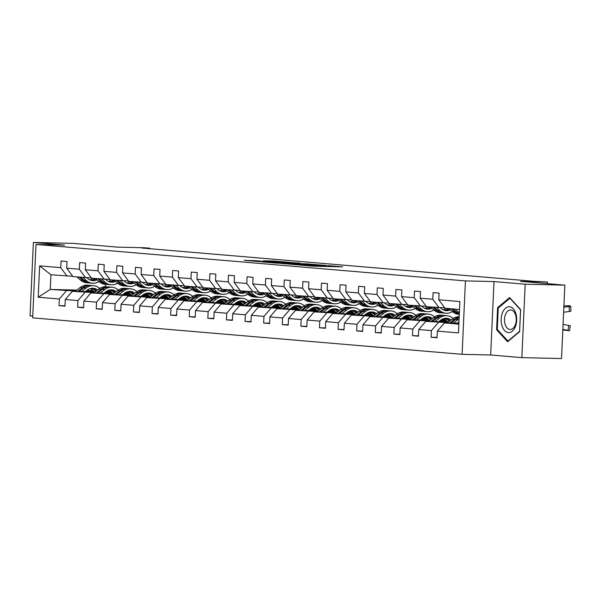 <?xml version="1.0" encoding="UTF-8"?>
<svg xmlns="http://www.w3.org/2000/svg" width="601" height="601" viewBox="0 0 601 601"><rect width="100%" height="100%" fill="white"/><g stroke="black" fill="none" stroke-linecap="round" stroke-linejoin="round"><path stroke-width="0.9" d="M298.952 264.966L313.85 266.205L342.668 266.836L327.928 265.634L330.512 265.988L328.026 266.018L313.437 265.304L316.028 265.65L311.205 265.634L298.952 264.966M564.857 285.129L561.522 358.549L521.848 357.633L525.184 284.22L564.857 285.129L520.496 281.366L547.473 281.989L534.116 281.343L141.889 248.033L149.822 248.213L144.398 247.755L117.42 247.131L73.059 243.367L33.386 242.451L30.05 315.871L32.747 316.096M255.553 260.669L244.179 260.368L261.112 261.728L289.93 262.359L272.997 260.999L263.11 260.842L284.806 262.096L264.267 261.698L255.921 261.195L261.856 261.225L255.553 260.669L255.523 261.345M525.184 284.22L493.999 281.568L465.429 280.915L36 244.442L64.57 245.103L33.386 242.451M281.366 263.448L297.518 264.816L326.335 265.454L309.402 264.094L281.358 263.538M276.588 263.14L262.382 261.908L291.2 262.547L300.23 263.238L288.082 262.983L291.62 263.381L308.366 263.922L276.588 263.14M72.721 276.272L50.935 274.777L39.636 265.867L60.746 267.655L61.047 261.007L67.011 261.518L66.711 268.166L79.347 269.233L79.655 262.592L85.612 263.095L85.312 269.744L97.955 270.818L98.256 264.17L104.221 264.673L103.913 271.321L116.556 272.396L116.857 265.747L122.822 266.258L122.521 272.907L135.157 273.973L135.465 267.332L141.423 267.836L141.122 274.484L153.766 275.558L154.066 268.91L160.031 269.413L159.723 276.062L172.367 277.136L172.667 270.488L178.632 270.998L178.332 277.639L190.968 278.714L191.276 272.073L197.233 272.576L196.933 279.225L209.576 280.299L209.877 273.65L215.842 274.154L215.534 280.802L228.177 281.877L228.478 275.228L234.443 275.739L234.142 282.38L246.778 283.454L247.086 276.813L253.044 277.316L252.743 283.965L265.387 285.039L265.687 278.391L271.652 278.894L271.344 285.543L283.988 286.617L284.288 279.968L290.253 280.479L289.952 287.12L302.588 288.195L302.896 281.546L308.854 282.057L308.553 288.705L321.197 289.78L321.497 283.131L327.462 283.634L327.154 290.283L339.798 291.357L340.098 284.709L346.063 285.212L345.763 291.861L358.399 292.935L358.707 286.286L364.664 286.797L364.364 293.446L377.007 294.52L377.308 287.871L383.273 288.375L382.965 295.023L395.608 296.098L395.909 289.449L401.874 289.952L401.573 296.601L414.209 297.675L414.517 291.027L420.475 291.538L420.174 298.186L432.818 299.253L433.118 292.612L439.083 293.115L438.775 299.764L459.885 301.559L458.465 332.909L437.355 331.113L437.055 337.762L431.09 337.251L431.39 330.61L418.754 329.536L418.446 336.184L412.489 335.674L412.789 329.025L400.146 327.951L399.845 334.599L393.88 334.096L394.188 327.447L381.545 326.373L381.244 333.022L375.279 332.518L375.58 325.87L362.944 324.795L362.636 331.444L356.678 330.933L356.979 324.285L344.335 323.21L344.035 329.859L338.07 329.356L338.378 322.707L325.734 321.633L325.434 328.281L319.469 327.778L319.77 321.129L307.134 320.055L306.826 326.704L300.868 326.193L301.169 319.544L288.525 318.477L288.225 325.118L282.26 324.615L282.568 317.967L269.924 316.892L269.624 323.541L263.659 323.037L263.959 316.389L251.323 315.315L251.015 321.963L245.058 321.452L245.358 314.804L232.715 313.737L232.414 320.378L226.449 319.875L226.757 313.226L214.114 312.152L213.813 318.8L207.848 318.297L208.149 311.649L195.513 310.574L195.205 317.223L189.247 316.712L189.548 310.071L176.904 308.997L176.604 315.638L170.639 315.134L170.947 308.486L158.303 307.411L158.003 314.06L152.038 313.557L152.338 306.908L139.702 305.834L139.394 312.482L133.437 311.972L133.738 305.331L121.094 304.256L120.793 310.905L114.829 310.394L115.137 303.745L102.493 302.671L102.193 309.32L96.228 308.816L96.528 302.168L83.892 301.093L83.584 307.742L77.627 307.231L77.927 300.59L65.284 299.516L64.983 306.164L59.018 305.654L59.326 299.005L38.216 297.217L39.636 265.867M67.034 276.144L60.746 267.655M465.429 280.915L462.101 354.327L32.672 317.861L36 244.442M94.154 292.619L72.33 291.335L95.146 291.861M105.333 292.094L111.643 292.236M125.541 292.559L129.095 292.755M104.349 292.852L112.312 293.04M122.484 294.79L124.392 293.326L129.876 293.438M72.33 291.335L65.284 299.516M84.974 292.409L77.927 300.59M91.322 277.857L72.999 276.648L66.711 268.166M85.635 277.722L79.347 269.233M112.763 294.197L90.931 292.912L113.747 293.438M123.941 293.671L130.244 293.821M144.142 294.137L147.703 294.34M122.95 294.43L130.913 294.618M141.085 296.368L142.993 294.911L148.477 295.023M90.931 292.912L83.892 301.093M103.575 293.987L96.528 302.168M109.923 279.435L91.6 278.233L85.312 269.744M104.243 279.307L97.955 270.818M131.364 295.782L109.54 294.49L132.348 295.016M142.542 295.256L148.845 295.399M162.751 295.722L166.304 295.917M141.551 296.015L149.521 296.195M159.693 297.953L161.594 296.488L167.086 296.601M109.54 294.49L102.493 302.671M122.176 295.564L115.137 303.745M128.531 281.013L110.201 279.811L103.913 271.321M122.844 280.885L116.556 272.396M149.965 297.36L128.141 296.075L150.956 296.601M161.143 296.834L167.454 296.977M181.352 297.3L184.905 297.495M160.159 297.593L168.122 297.78M180.217 298.058L185.686 298.179M128.141 296.075L121.094 304.256M140.784 297.149L133.738 305.331M147.132 282.598L128.809 281.388L122.521 272.907M141.445 282.462L135.157 273.973M168.573 298.937L146.742 297.653L169.557 298.179M179.752 298.412L186.055 298.562M199.953 298.877L203.514 299.073M178.76 299.17L186.723 299.358M196.895 301.109L198.803 299.644L204.287 299.764M146.742 297.653L139.702 305.834M159.385 298.727L152.338 306.908M165.733 284.175L147.41 282.973L141.122 274.484M160.054 284.048L153.766 275.558M187.174 300.515L165.35 299.23L188.158 299.756M198.353 299.997L204.656 300.139M218.561 300.462L222.115 300.658M197.361 300.755L205.332 300.936M215.504 302.694L217.404 301.229L222.896 301.341M165.35 299.23L158.303 307.411M177.986 300.305L170.947 308.486M184.342 285.753L166.011 284.551L159.723 276.062M178.655 285.625L172.367 277.136M205.775 302.1L183.951 300.816L206.767 301.341M216.953 301.574L223.264 301.717M237.162 302.04L240.716 302.235M215.969 302.333L223.933 302.513M236.028 302.799L241.497 302.919M183.951 300.816L176.904 308.997M196.595 301.89L189.548 310.071M202.943 287.338L184.62 286.129L178.332 277.639M197.256 287.203L190.968 278.714M224.383 303.678L202.552 302.393L225.367 302.919M235.562 303.152L241.865 303.302M255.763 303.618L259.324 303.813M234.57 303.911L242.534 304.098M254.629 304.376L260.098 304.504M202.552 302.393L195.513 310.574M215.196 303.467L208.149 311.649M221.544 288.916L203.221 287.714L196.933 279.225M215.864 288.78L209.576 280.299M242.984 305.255L221.16 303.971L243.968 304.497M254.163 304.737L260.466 304.88M274.372 305.203L277.925 305.398M253.171 305.496L261.142 305.676M273.23 305.954L278.706 306.082M221.16 303.971L214.114 312.152M233.797 305.045L226.757 313.226M240.152 290.493L221.822 289.291L215.534 280.802M234.465 290.366L228.177 281.877M261.585 306.841L239.761 305.556L262.577 306.082M272.764 306.315L279.074 306.457M292.972 306.78L296.526 306.976M271.78 307.073L279.743 307.254M291.838 307.532L297.307 307.659M239.761 305.556L232.715 313.737M252.405 306.63L245.358 314.804M258.753 292.078L240.43 290.869L234.142 282.38M253.066 291.943L246.778 283.454M280.194 308.418L258.362 307.134L281.178 307.659M291.372 307.892L297.675 308.043M311.573 308.358L315.134 308.553M290.381 308.651L298.344 308.839M310.439 309.117L315.908 309.245M258.362 307.134L251.323 315.315M271.006 308.208L263.959 316.389M277.354 293.656L259.031 292.447L252.743 283.965M271.675 293.521L265.387 285.039M298.795 309.996L276.971 308.711L299.779 309.237M309.973 309.477L316.276 309.62M330.182 309.936L333.735 310.139M308.982 310.236L316.952 310.416M329.04 310.694L334.517 310.822M276.971 308.711L269.924 316.892M289.607 309.785L282.568 317.967M295.962 295.234L277.632 294.032L271.344 285.543M290.275 295.106L283.988 286.617M317.396 311.581L295.572 310.296L318.387 310.822M328.574 311.055L334.885 311.198M348.783 311.521L352.336 311.716M327.59 311.814L335.553 311.994M347.648 312.272L353.118 312.4M295.572 310.296L288.525 318.477M308.215 311.371L301.169 319.544M314.563 296.811L296.24 295.609L289.952 287.12M308.876 296.684L302.588 288.195M336.004 313.159L314.173 311.874L336.988 312.4M347.183 312.633L353.486 312.775M367.384 313.098L370.945 313.294M346.191 313.391L354.154 313.579M364.326 315.33L366.234 313.865L371.719 313.985M314.173 311.874L307.134 320.055M326.816 312.948L319.77 321.129M333.164 298.397L314.841 297.187L308.553 288.705M327.485 298.261L321.197 289.78M354.605 314.736L332.781 313.452L355.589 313.977M365.784 314.21L372.087 314.361M385.992 314.676L389.546 314.879M364.792 314.977L372.763 315.157M384.85 315.435L390.327 315.563M332.781 313.452L325.734 321.633M345.417 314.526L338.378 322.707M351.773 299.974L333.442 298.772L327.154 290.283M346.086 299.846L339.798 291.357M373.206 316.321L351.382 315.037L374.198 315.563M384.385 315.795L390.695 315.938M404.593 316.261L408.147 316.457M383.4 316.554L391.364 316.735M401.536 318.492L403.444 317.027L408.928 317.14M351.382 315.037L344.335 323.21M364.026 316.103L356.979 324.285M370.374 301.552L352.051 300.35L345.763 291.861M364.687 301.424L358.399 292.935M391.814 317.899L369.983 316.614L392.799 317.14M402.993 317.373L409.296 317.516M423.194 317.839L426.755 318.034M402.001 318.132L409.965 318.32M420.137 320.07L422.045 318.605L427.529 318.718M369.983 316.614L362.944 324.795M382.627 317.689L375.58 325.87M388.975 303.137L370.652 301.927L364.364 293.446M383.295 303.002L377.007 294.52M410.415 319.477L388.592 318.192L411.4 318.718M421.594 318.951L427.897 319.101M441.803 319.416L445.356 319.619M420.602 319.717L428.573 319.897M438.745 321.655L440.646 320.19L446.137 320.303M388.592 318.192L381.545 326.373M401.228 319.266L394.188 327.447M407.583 304.715L389.253 303.513L382.965 295.023M401.896 304.587L395.608 296.098M429.016 321.062L407.193 319.777L430.008 320.295M440.195 320.536L446.505 320.679M439.211 321.295L447.174 321.475M407.193 319.777L400.146 327.951M419.836 320.844L412.789 329.025M426.184 306.292L407.861 305.09L401.573 296.601M420.497 306.164L414.209 297.675M447.625 322.639L425.793 321.355L448.609 321.881M457.812 322.872L458.916 322.902M425.793 321.355L418.754 329.536M438.437 322.429L431.39 330.61M444.785 307.877L426.462 306.668L420.174 298.186M439.106 307.742L432.818 299.253M458.863 324.164L444.402 322.932L458.901 323.27M444.402 322.932L437.355 331.113M493.999 281.568L490.664 354.988L521.848 357.633M490.664 354.988L462.101 354.327M547.398 283.649L547.473 281.989M149.807 248.701L149.822 248.213M50.935 274.777L50.266 289.457L75.553 291.042M92.832 290.441L87.002 290.306M76.808 290.073L50.266 289.457L38.216 297.217M105.468 284.341L105.363 286.722M459.525 309.477L445.063 308.253L438.775 299.764M85.74 291.275L93.711 291.455M105.799 291.733L111.275 291.861M107.098 290.892L110.494 291.177M66.365 290.824L59.326 299.005M437.07 337.394L431.09 337.251M418.469 335.809L412.489 335.674M399.86 334.231L393.88 334.096M381.259 332.654L375.279 332.518M362.658 331.076L356.678 330.933M344.05 329.491L338.07 329.356M325.449 327.913L319.469 327.778M306.848 326.335L300.868 326.193M288.24 324.75L282.26 324.615M269.639 323.173L263.659 323.037M251.038 321.595L245.058 321.452M232.429 320.01L226.449 319.875M213.828 318.432L207.848 318.297M195.227 316.855L189.247 316.712M176.619 315.27L170.639 315.134M158.018 313.692L152.038 313.557M139.417 312.114L133.437 311.972M120.809 310.529L114.829 310.394M102.208 308.952L96.228 308.816M83.607 307.374L77.627 307.231M64.998 305.789L59.018 305.654M496.599 329.739L507.605 341.774L519.617 331.692L520.616 309.583L509.61 297.555L497.605 307.629L496.599 329.739L497.59 329.761M295.684 264.62L322.752 265.274L295.226 264.275L292.732 264.312L295.677 264.74M276.28 262.712L289.825 263.381L276.28 262.712M498.687 307.652L497.605 307.629M457.346 323.233L458.961 321.993M562.844 329.408L568.013 330.347L568.734 325.434L570.281 325.81L569.56 330.723L568.013 330.347M563.077 324.405L568.734 325.434M453.582 323.143L458.217 319.582A15.205 12.133 -85.1 0 1 459.096 318.966M447.159 323L452.252 319.078A15.205 12.133 -85.1 0 1 459.194 316.75M451.141 323.09L455.949 319.394A15.205 12.133 -85.1 0 1 459.156 317.636M459.179 317.118A15.205 12.133 94.9 0 0 454.521 319.274L449.601 323.053M562.821 329.979L569.56 330.723M449.007 308.583L452.591 311.724A15.205 12.133 94.9 0 0 458.54 314.331L459.307 314.398M454.972 309.094L458.548 312.227A15.205 12.133 94.9 0 0 459.374 312.888M563.625 312.242L569.365 311.476L569.094 306.54A3.974 0.413 -3.2 0 0 570.68 306.119A3.974 0.413 -3.2 0 0 569.883 305.909L568.689 305.811A3.974 0.413 -3.2 0 0 563.911 305.939M563.851 307.239L569.094 306.54M459.029 309.432L459.51 309.861M451.276 308.779L454.852 311.911A15.205 12.133 94.9 0 0 459.307 314.278M459.322 313.94A15.205 12.133 -85.1 0 1 456.287 312.039L452.703 308.899M570.68 306.119L570.95 311.048A3.974 0.413 176.8 0 1 569.365 311.476M440.646 320.19A12.621 10.074 -85.1 0 1 446.761 318.275A12.621 10.074 -85.1 0 1 451.103 319.957M434.981 321.565L439.616 318.004A15.205 12.133 -85.1 0 1 446.986 315.705A15.205 12.133 -85.1 0 1 453.116 318.47M428.551 321.415L433.652 317.501A15.205 12.133 -85.1 0 1 441.021 315.194L443.283 315.39A15.205 12.133 94.9 0 0 435.92 317.689L430.992 321.475M443.733 318.59A12.621 10.074 -85.1 0 1 447.445 321.851M432.54 321.512L437.348 317.809A15.205 12.133 -85.1 0 1 444.717 315.51L446.986 315.705M450.014 320.799A12.621 10.074 94.9 0 0 445.626 318.26M443.996 315.472A15.205 12.133 94.9 0 0 443.283 315.39M444.898 318.335A12.621 10.074 -85.1 0 1 449.232 321.4M422.045 318.605A12.621 10.074 -85.1 0 1 428.16 316.697A12.621 10.074 -85.1 0 1 432.502 318.38M416.38 319.987L421.008 316.426A15.205 12.133 -85.1 0 1 428.378 314.12A15.205 12.133 -85.1 0 1 434.508 316.892M409.95 319.837L415.051 315.916A15.205 12.133 -85.1 0 1 422.42 313.617L424.682 313.812A15.205 12.133 94.9 0 0 417.312 316.111L412.391 319.89M425.132 317.012A12.621 10.074 -85.1 0 1 428.844 320.273M413.931 319.927L418.747 316.231A15.205 12.133 -85.1 0 1 426.117 313.932L428.378 314.12M431.413 319.221A12.621 10.074 94.9 0 0 427.018 316.682M425.395 313.895A15.205 12.133 94.9 0 0 424.682 313.812M426.297 316.757A12.621 10.074 -85.1 0 1 430.624 319.822M443.185 309.861A12.621 10.074 94.9 0 0 446.167 308.343M430.406 307.006L433.982 310.139A15.205 12.133 94.9 0 0 439.932 312.753L442.201 312.941A15.205 12.133 94.9 0 0 442.914 312.978M436.364 307.509L439.947 310.649A15.205 12.133 94.9 0 0 445.897 313.256A15.205 12.133 94.9 0 0 452.403 311.558M440.323 307.772L441.179 308.516A12.621 10.074 94.9 0 0 446.115 310.679A12.621 10.074 94.9 0 0 450.465 309.861M432.667 307.201L436.251 310.334A15.205 12.133 94.9 0 0 442.201 312.941M448.436 308.538A12.621 10.074 -85.1 0 1 444.282 310.311M445.897 313.256L443.628 313.061A15.205 12.133 -85.1 0 1 437.678 310.454L434.102 307.321M444.988 310.507A12.621 10.074 94.9 0 0 449.435 308.959M424.576 308.283A12.621 10.074 94.9 0 0 427.566 306.765M411.798 305.428L415.381 308.561A15.205 12.133 94.9 0 0 421.331 311.168L423.6 311.363A15.205 12.133 94.9 0 0 424.314 311.401M417.763 305.932L421.346 309.072A15.205 12.133 94.9 0 0 427.296 311.679A15.205 12.133 94.9 0 0 433.802 309.981M421.722 306.194L422.571 306.938A12.621 10.074 94.9 0 0 427.514 309.102A12.621 10.074 94.9 0 0 431.864 308.283M414.066 305.616L417.65 308.756A15.205 12.133 94.9 0 0 423.6 311.363M429.828 306.953A12.621 10.074 -85.1 0 1 425.681 308.734M427.296 311.679L425.027 311.483A15.205 12.133 -85.1 0 1 419.077 308.876L415.494 305.736M426.387 308.929A12.621 10.074 94.9 0 0 430.834 307.381M515.35 326.689A12.914 7.768 -88.7 0 0 513.307 308.831A12.914 7.768 -88.7 0 0 502.504 312.648A12.914 7.768 -88.7 0 0 504.547 330.512A12.914 7.768 -88.7 0 0 515.35 326.689M515.237 325.013A9.781 5.882 -88.7 0 0 515.628 315.089A9.781 5.882 -88.7 0 0 510.602 309.928A9.781 5.882 -88.7 0 0 505.516 314.391A9.781 5.882 -88.7 0 0 505.118 324.315A9.781 5.882 -88.7 0 0 510.151 329.476A9.781 5.882 -88.7 0 0 515.237 325.013M497.29 329.431L498.267 308.012L509.903 298.246L520.564 309.906L519.587 331.324L507.958 341.09L497.29 329.431M508.401 341.105L507.958 341.09M403.444 317.027A12.621 10.074 -85.1 0 1 409.559 315.119A12.621 10.074 -85.1 0 1 413.901 316.802M397.772 318.402L402.407 314.841A15.205 12.133 -85.1 0 1 409.777 312.543A15.205 12.133 -85.1 0 1 415.907 315.315M391.349 318.26L396.442 314.338A15.205 12.133 -85.1 0 1 403.812 312.039L406.081 312.227A15.205 12.133 94.9 0 0 398.711 314.533L393.79 318.312M406.531 315.427A12.621 10.074 -85.1 0 1 410.243 318.695M395.33 318.35L400.138 314.654A15.205 12.133 -85.1 0 1 407.508 312.347L409.777 312.543M412.812 317.636A12.621 10.074 94.9 0 0 408.417 315.104M406.794 312.317A15.205 12.133 94.9 0 0 406.081 312.227M407.688 315.172A12.621 10.074 -85.1 0 1 412.023 318.245M405.975 306.705A12.621 10.074 94.9 0 0 408.958 305.18M393.197 303.843L396.78 306.983A15.205 12.133 94.9 0 0 402.73 309.59L404.991 309.785A15.205 12.133 94.9 0 0 405.713 309.815M399.162 304.354L402.738 307.487A15.205 12.133 94.9 0 0 408.688 310.093A15.205 12.133 94.9 0 0 415.201 308.403M403.121 304.609L403.97 305.361A12.621 10.074 94.9 0 0 408.905 307.524A12.621 10.074 94.9 0 0 413.255 306.705M395.466 304.038L399.041 307.171A15.205 12.133 94.9 0 0 404.991 309.785M411.227 305.376A12.621 10.074 -85.1 0 1 407.08 307.149M408.688 310.093L406.426 309.906A15.205 12.133 -85.1 0 1 400.476 307.299L396.893 304.159M407.786 307.344A12.621 10.074 94.9 0 0 412.233 305.804M382.935 316.915L384.835 315.45A12.621 10.074 -85.1 0 1 390.95 313.534A12.621 10.074 -85.1 0 1 395.293 315.217M379.171 316.825L383.806 313.264A15.205 12.133 -85.1 0 1 391.176 310.965A15.205 12.133 -85.1 0 1 397.306 313.73M372.74 316.674L377.841 312.76A15.205 12.133 -85.1 0 1 385.211 310.454L387.472 310.649A15.205 12.133 94.9 0 0 380.11 312.948L375.182 316.735M387.923 313.85A12.621 10.074 -85.1 0 1 391.634 317.11M376.729 316.772L381.537 313.068A15.205 12.133 -85.1 0 1 388.907 310.77L391.176 310.965M394.203 316.058A12.621 10.074 94.9 0 0 389.816 313.519M388.186 310.732A15.205 12.133 94.9 0 0 387.472 310.649M389.087 313.594A12.621 10.074 -85.1 0 1 393.422 316.659M387.375 305.12A12.621 10.074 94.9 0 0 390.357 303.603M374.596 302.265L378.172 305.398A15.205 12.133 94.9 0 0 384.122 308.012L386.39 308.2A15.205 12.133 94.9 0 0 387.104 308.238M380.553 302.769L384.137 305.909A15.205 12.133 94.9 0 0 390.087 308.516A15.205 12.133 94.9 0 0 396.592 306.818M384.512 303.032L385.369 303.775A12.621 10.074 94.9 0 0 390.304 305.947A12.621 10.074 94.9 0 0 394.654 305.12M376.857 302.461L380.441 305.593A15.205 12.133 94.9 0 0 386.39 308.2M392.626 303.798A12.621 10.074 -85.1 0 1 388.471 305.571M390.087 308.516L387.818 308.328A15.205 12.133 -85.1 0 1 381.868 305.714L378.292 302.581M389.178 305.766A12.621 10.074 94.9 0 0 393.625 304.219M366.234 313.865A12.621 10.074 -85.1 0 1 372.35 311.957A12.621 10.074 -85.1 0 1 376.692 313.639M360.57 315.247L365.198 311.686A15.205 12.133 -85.1 0 1 372.567 309.38A15.205 12.133 -85.1 0 1 378.698 312.152M354.139 315.097L359.24 311.175A15.205 12.133 -85.1 0 1 366.61 308.876L368.871 309.072A15.205 12.133 94.9 0 0 361.501 311.371L356.581 315.157M369.322 312.272A12.621 10.074 -85.1 0 1 373.033 315.533M358.121 315.187L362.936 311.491A15.205 12.133 -85.1 0 1 370.306 309.192L372.567 309.38M375.602 314.481A12.621 10.074 94.9 0 0 371.208 311.942M369.585 309.154A15.205 12.133 94.9 0 0 368.871 309.072M370.486 312.017A12.621 10.074 -85.1 0 1 374.814 315.082M368.766 303.543A12.621 10.074 94.9 0 0 371.756 302.025M355.987 300.688L359.571 303.821A15.205 12.133 94.9 0 0 365.521 306.427L367.789 306.623A15.205 12.133 94.9 0 0 368.503 306.66M361.952 301.191L365.536 304.331A15.205 12.133 94.9 0 0 371.486 306.938A15.205 12.133 94.9 0 0 377.991 305.24M365.911 301.454L366.76 302.198A12.621 10.074 94.9 0 0 371.703 304.361A12.621 10.074 94.9 0 0 376.053 303.543M358.256 300.876L361.84 304.016A15.205 12.133 94.9 0 0 367.789 306.623M374.017 302.213A12.621 10.074 -85.1 0 1 369.87 303.993M371.486 306.938L369.217 306.743A15.205 12.133 -85.1 0 1 363.267 304.136L359.683 300.996M370.577 304.189A12.621 10.074 94.9 0 0 375.024 302.641M345.725 313.752L347.633 312.287A12.621 10.074 -85.1 0 1 353.749 310.379A12.621 10.074 -85.1 0 1 358.091 312.062M341.961 313.662L346.597 310.101A15.205 12.133 -85.1 0 1 353.966 307.802A15.205 12.133 -85.1 0 1 360.097 310.574M335.538 313.519L340.632 309.598A15.205 12.133 -85.1 0 1 348.002 307.299L350.27 307.487A15.205 12.133 94.9 0 0 342.901 309.793L337.98 313.572M350.721 310.694A12.621 10.074 -85.1 0 1 354.432 313.955M339.52 313.609L344.328 309.913A15.205 12.133 -85.1 0 1 351.698 307.607L353.966 307.802M357.002 312.896A12.621 10.074 94.9 0 0 352.607 310.364M350.984 307.577A15.205 12.133 94.9 0 0 350.27 307.487M351.878 310.432A12.621 10.074 -85.1 0 1 356.213 313.504M350.165 301.965A12.621 10.074 94.9 0 0 353.148 300.447M337.386 299.103L340.97 302.243A15.205 12.133 94.9 0 0 346.92 304.85L349.181 305.045A15.205 12.133 94.9 0 0 349.902 305.075M343.351 299.614L346.927 302.746A15.205 12.133 94.9 0 0 352.877 305.361A15.205 12.133 94.9 0 0 359.39 303.663M347.31 299.869L348.159 300.62A12.621 10.074 94.9 0 0 353.095 302.784A12.621 10.074 94.9 0 0 357.445 301.965M339.655 299.298L343.231 302.431A15.205 12.133 94.9 0 0 349.181 305.045M355.416 300.635A12.621 10.074 -85.1 0 1 351.269 302.408M352.877 305.361L350.616 305.165A15.205 12.133 -85.1 0 1 344.666 302.558L341.083 299.418M351.976 302.603A12.621 10.074 94.9 0 0 356.423 301.063M327.124 312.174L329.025 310.709A12.621 10.074 -85.1 0 1 335.14 308.794A12.621 10.074 -85.1 0 1 339.482 310.477M323.361 312.084L327.996 308.523A15.205 12.133 -85.1 0 1 335.366 306.225A15.205 12.133 -85.1 0 1 341.496 308.997M316.93 311.934L322.031 308.02A15.205 12.133 -85.1 0 1 329.401 305.714L331.662 305.909A15.205 12.133 94.9 0 0 324.292 308.208L319.371 311.994M332.113 309.109A12.621 10.074 -85.1 0 1 335.824 312.37M320.919 312.032L325.727 308.336A15.205 12.133 -85.1 0 1 333.097 306.029L335.366 306.225M338.393 311.318A12.621 10.074 94.9 0 0 334.006 308.779M332.376 305.999A15.205 12.133 94.9 0 0 331.662 305.909M333.277 308.854A12.621 10.074 -85.1 0 1 337.612 311.919M331.564 300.38A12.621 10.074 94.9 0 0 334.547 298.862M318.785 297.525L322.361 300.665A15.205 12.133 94.9 0 0 328.311 303.272L330.58 303.46A15.205 12.133 94.9 0 0 331.294 303.497M324.743 298.028L328.326 301.169A15.205 12.133 94.9 0 0 334.276 303.775A15.205 12.133 94.9 0 0 340.782 302.078M328.702 298.291L329.558 299.035A12.621 10.074 94.9 0 0 334.494 301.206A12.621 10.074 94.9 0 0 338.844 300.38M321.047 297.72L324.63 300.853A15.205 12.133 94.9 0 0 330.58 303.46M336.815 299.058A12.621 10.074 -85.1 0 1 332.661 300.831M334.276 303.775L332.007 303.588A15.205 12.133 -85.1 0 1 326.058 300.973L322.482 297.841M333.367 301.026A12.621 10.074 94.9 0 0 337.815 299.478M308.516 310.589L310.424 309.124A12.621 10.074 -85.1 0 1 316.539 307.216A12.621 10.074 -85.1 0 1 320.881 308.899M304.76 310.507L309.387 306.946A15.205 12.133 -85.1 0 1 316.757 304.639A15.205 12.133 -85.1 0 1 322.887 307.411M298.329 310.356L303.43 306.435A15.205 12.133 -85.1 0 1 310.8 304.136L313.061 304.331A15.205 12.133 94.9 0 0 305.691 306.63L300.77 310.416M313.512 307.532A12.621 10.074 -85.1 0 1 317.223 310.792M302.311 310.447L307.126 306.75A15.205 12.133 -85.1 0 1 314.496 304.452L316.757 304.639M319.792 309.74A12.621 10.074 94.9 0 0 315.397 307.201M313.775 304.414A15.205 12.133 94.9 0 0 313.061 304.331M314.676 307.276A12.621 10.074 -85.1 0 1 319.003 310.341M312.956 298.802A12.621 10.074 94.9 0 0 315.946 297.285M300.177 295.947L303.76 299.08A15.205 12.133 94.9 0 0 309.71 301.687L311.979 301.882A15.205 12.133 94.9 0 0 312.693 301.92M306.142 296.451L309.725 299.591A15.205 12.133 94.9 0 0 315.675 302.198A15.205 12.133 94.9 0 0 322.181 300.5M310.101 296.714L310.95 297.457A12.621 10.074 94.9 0 0 315.893 299.621A12.621 10.074 94.9 0 0 320.243 298.802M302.446 296.135L306.029 299.275A15.205 12.133 94.9 0 0 311.979 301.882M318.207 297.48A12.621 10.074 -85.1 0 1 314.06 299.253M315.675 302.198L313.406 302.002A15.205 12.133 -85.1 0 1 307.457 299.396L303.873 296.255M314.766 299.448A12.621 10.074 94.9 0 0 319.214 297.901M289.915 309.012L291.823 307.547A12.621 10.074 -85.1 0 1 297.938 305.639A12.621 10.074 -85.1 0 1 302.28 307.321M286.151 308.922L290.786 305.368A15.205 12.133 -85.1 0 1 298.156 303.062A15.205 12.133 -85.1 0 1 304.286 305.834M279.728 308.779L284.821 304.857A15.205 12.133 -85.1 0 1 292.191 302.558L294.46 302.746A15.205 12.133 94.9 0 0 287.09 305.053L282.17 308.831M294.911 305.954A12.621 10.074 -85.1 0 1 298.622 309.214M283.71 308.869L288.518 305.173A15.205 12.133 -85.1 0 1 295.887 302.866L298.156 303.062M301.191 308.155A12.621 10.074 94.9 0 0 296.796 305.624M295.174 302.836A15.205 12.133 94.9 0 0 294.46 302.746M296.068 305.691A12.621 10.074 -85.1 0 1 300.402 308.764M271.314 307.434L273.215 305.969A12.621 10.074 -85.1 0 1 279.33 304.053A12.621 10.074 -85.1 0 1 283.672 305.744M267.55 307.344L272.185 303.783A15.205 12.133 -85.1 0 1 279.555 301.484A15.205 12.133 -85.1 0 1 285.685 304.256M261.119 307.194L266.22 303.28A15.205 12.133 -85.1 0 1 273.59 300.973L275.851 301.169A15.205 12.133 94.9 0 0 268.482 303.467L263.561 307.254M276.302 304.369A12.621 10.074 -85.1 0 1 280.013 307.629M265.109 307.291L269.917 303.595A15.205 12.133 -85.1 0 1 277.286 301.289L279.555 301.484M282.583 306.578A12.621 10.074 94.9 0 0 278.195 304.038M276.565 301.259A15.205 12.133 94.9 0 0 275.851 301.169M277.467 304.114A12.621 10.074 -85.1 0 1 281.801 307.186M252.705 305.849L254.614 304.384A12.621 10.074 -85.1 0 1 260.729 302.476A12.621 10.074 -85.1 0 1 265.071 304.159M248.949 305.766L253.577 302.205A15.205 12.133 -85.1 0 1 260.947 299.899A15.205 12.133 -85.1 0 1 267.077 302.671M242.519 305.616L247.62 301.694A15.205 12.133 -85.1 0 1 254.989 299.396L257.251 299.591A15.205 12.133 94.9 0 0 249.881 301.89L244.96 305.676M257.701 302.791A12.621 10.074 -85.1 0 1 261.412 306.052M246.5 305.706L251.316 302.01A15.205 12.133 -85.1 0 1 258.685 299.711L260.947 299.899M263.982 305A12.621 10.074 94.9 0 0 259.587 302.461M257.964 299.674A15.205 12.133 94.9 0 0 257.251 299.591M258.866 302.536A12.621 10.074 -85.1 0 1 263.193 305.601M234.105 304.271L236.013 302.806A12.621 10.074 -85.1 0 1 242.128 300.898A12.621 10.074 -85.1 0 1 246.47 302.581M230.341 304.189L234.976 300.628A15.205 12.133 -85.1 0 1 242.346 298.321A15.205 12.133 -85.1 0 1 248.476 301.093M223.918 304.038L229.011 300.117A15.205 12.133 -85.1 0 1 236.381 297.818L238.65 298.006A15.205 12.133 94.9 0 0 231.28 300.312L226.359 304.091M239.1 301.214A12.621 10.074 -85.1 0 1 242.812 304.474M227.899 304.129L232.707 300.432A15.205 12.133 -85.1 0 1 240.077 298.134L242.346 298.321M245.381 303.415A12.621 10.074 94.9 0 0 240.986 300.883M239.363 298.096A15.205 12.133 94.9 0 0 238.65 298.006M240.257 300.958A12.621 10.074 -85.1 0 1 244.592 304.023M217.404 301.229A12.621 10.074 -85.1 0 1 223.519 299.313A12.621 10.074 -85.1 0 1 227.862 301.003M211.74 302.603L216.375 299.043A15.205 12.133 -85.1 0 1 223.745 296.744A15.205 12.133 -85.1 0 1 229.875 299.516M205.309 302.461L210.41 298.539A15.205 12.133 -85.1 0 1 217.78 296.233L220.041 296.428A15.205 12.133 94.9 0 0 212.671 298.727L207.751 302.513M220.492 299.629A12.621 10.074 -85.1 0 1 224.203 302.889M209.298 302.551L214.106 298.855A15.205 12.133 -85.1 0 1 221.476 296.548L223.745 296.744M226.772 301.837A12.621 10.074 94.9 0 0 222.385 299.298M220.755 296.518A15.205 12.133 94.9 0 0 220.041 296.428M221.656 299.373A12.621 10.074 -85.1 0 1 225.991 302.446M198.803 299.644A12.621 10.074 -85.1 0 1 204.918 297.735A12.621 10.074 -85.1 0 1 209.261 299.418M193.139 301.026L197.767 297.465A15.205 12.133 -85.1 0 1 205.136 295.166A15.205 12.133 -85.1 0 1 211.267 297.931M186.708 300.876L191.809 296.962A15.205 12.133 -85.1 0 1 199.179 294.655L201.44 294.851A15.205 12.133 94.9 0 0 194.07 297.149L189.15 300.936M201.891 298.051A12.621 10.074 -85.1 0 1 205.602 301.311M190.69 300.966L195.505 297.27A15.205 12.133 -85.1 0 1 202.875 294.971L205.136 295.166M208.171 300.26A12.621 10.074 94.9 0 0 203.777 297.72M202.154 294.933A15.205 12.133 94.9 0 0 201.44 294.851M203.055 297.795A12.621 10.074 -85.1 0 1 207.383 300.861M178.294 299.531L180.202 298.066A12.621 10.074 -85.1 0 1 186.318 296.158A12.621 10.074 -85.1 0 1 190.66 297.841M174.53 299.448L179.166 295.887A15.205 12.133 -85.1 0 1 186.535 293.581A15.205 12.133 -85.1 0 1 192.666 296.353M168.1 299.298L173.201 295.376A15.205 12.133 -85.1 0 1 180.57 293.078L182.839 293.265A15.205 12.133 94.9 0 0 175.469 295.572L170.549 299.351M183.29 296.473A12.621 10.074 -85.1 0 1 187.001 299.734M172.089 299.388L176.897 295.692A15.205 12.133 -85.1 0 1 184.267 293.393L186.535 293.581M189.57 298.682A12.621 10.074 94.9 0 0 185.176 296.143M183.553 293.356A15.205 12.133 94.9 0 0 182.839 293.265M184.447 296.218A12.621 10.074 -85.1 0 1 188.782 299.283M161.594 296.488A12.621 10.074 -85.1 0 1 167.709 294.58A12.621 10.074 -85.1 0 1 172.051 296.263M155.929 297.863L160.565 294.302A15.205 12.133 -85.1 0 1 167.934 292.003A15.205 12.133 -85.1 0 1 174.065 294.775M149.499 297.72L154.6 293.799A15.205 12.133 -85.1 0 1 161.969 291.493L164.231 291.688A15.205 12.133 94.9 0 0 156.861 293.994L151.94 297.773M164.682 294.888A12.621 10.074 -85.1 0 1 168.393 298.149M153.488 297.811L158.296 294.114A15.205 12.133 -85.1 0 1 165.666 291.808L167.934 292.003M170.962 297.097A12.621 10.074 94.9 0 0 166.575 294.558M164.944 291.778A15.205 12.133 94.9 0 0 164.231 291.688M165.846 294.633A12.621 10.074 -85.1 0 1 170.181 297.705M142.993 294.911A12.621 10.074 -85.1 0 1 149.108 292.995A12.621 10.074 -85.1 0 1 153.45 294.678M137.328 296.285L141.956 292.725A15.205 12.133 -85.1 0 1 149.326 290.426A15.205 12.133 -85.1 0 1 155.456 293.19M130.898 296.135L135.999 292.221A15.205 12.133 -85.1 0 1 143.369 289.915L145.63 290.11A15.205 12.133 94.9 0 0 138.26 292.409L133.339 296.195M146.081 293.311A12.621 10.074 -85.1 0 1 149.792 296.571M134.879 296.225L139.695 292.529A15.205 12.133 -85.1 0 1 147.065 290.23L149.326 290.426M152.361 295.519A12.621 10.074 94.9 0 0 147.966 292.98M146.344 290.193A15.205 12.133 94.9 0 0 145.63 290.11M147.245 293.055A12.621 10.074 -85.1 0 1 151.572 296.12M124.392 293.326A12.621 10.074 -85.1 0 1 130.507 291.417A12.621 10.074 -85.1 0 1 134.849 293.1M118.72 294.708L123.355 291.147A15.205 12.133 -85.1 0 1 130.725 288.841A15.205 12.133 -85.1 0 1 136.855 291.613M112.289 294.558L117.39 290.636A15.205 12.133 -85.1 0 1 124.76 288.337L127.029 288.525A15.205 12.133 94.9 0 0 119.659 290.831L114.738 294.61M127.48 291.733A12.621 10.074 -85.1 0 1 131.191 294.993M116.278 294.648L121.086 290.952A15.205 12.133 -85.1 0 1 128.456 288.653L130.725 288.841M133.76 293.942A12.621 10.074 94.9 0 0 129.365 291.402M127.743 288.615A15.205 12.133 94.9 0 0 127.029 288.525M128.637 291.477A12.621 10.074 -85.1 0 1 132.971 294.543M294.355 297.225A12.621 10.074 94.9 0 0 297.337 295.707M281.576 294.362L285.159 297.503A15.205 12.133 94.9 0 0 291.109 300.109L293.371 300.305A15.205 12.133 94.9 0 0 294.092 300.335M287.541 294.873L291.117 298.006A15.205 12.133 94.9 0 0 297.067 300.62A15.205 12.133 94.9 0 0 303.58 298.922M291.5 295.129L292.349 295.88A12.621 10.074 94.9 0 0 297.285 298.043A12.621 10.074 94.9 0 0 301.634 297.225M283.845 294.558L287.421 297.698A15.205 12.133 94.9 0 0 293.371 300.305M299.606 295.895A12.621 10.074 -85.1 0 1 295.459 297.668M297.067 300.62L294.806 300.425A15.205 12.133 -85.1 0 1 288.856 297.818L285.272 294.678M296.165 297.863A12.621 10.074 94.9 0 0 300.613 296.323M275.754 295.639A12.621 10.074 94.9 0 0 278.736 294.122M262.975 292.785L266.551 295.925A15.205 12.133 94.9 0 0 272.501 298.532L274.77 298.72A15.205 12.133 94.9 0 0 275.483 298.757M268.932 293.288L272.516 296.428A15.205 12.133 94.9 0 0 278.466 299.035A15.205 12.133 94.9 0 0 284.972 297.345M272.892 293.551L273.748 294.295A12.621 10.074 94.9 0 0 278.684 296.466A12.621 10.074 94.9 0 0 283.033 295.639M265.236 292.98L268.82 296.113A15.205 12.133 94.9 0 0 274.77 298.72M281.005 294.317A12.621 10.074 -85.1 0 1 276.851 296.09M278.466 299.035L276.197 298.847A15.205 12.133 -85.1 0 1 270.247 296.233L266.671 293.1M277.557 296.285A12.621 10.074 94.9 0 0 282.004 294.738M257.145 294.062A12.621 10.074 94.9 0 0 260.135 292.544M244.367 291.207L247.95 294.34A15.205 12.133 94.9 0 0 253.9 296.954L256.169 297.142A15.205 12.133 94.9 0 0 256.882 297.179M250.332 291.71L253.915 294.851A15.205 12.133 94.9 0 0 259.865 297.457A15.205 12.133 94.9 0 0 266.371 295.76M254.291 291.973L255.14 292.717A12.621 10.074 94.9 0 0 260.083 294.881A12.621 10.074 94.9 0 0 264.432 294.062M246.635 291.395L250.219 294.535A15.205 12.133 94.9 0 0 256.169 297.142M262.397 292.74A12.621 10.074 -85.1 0 1 258.25 294.513M259.865 297.457L257.596 297.262A15.205 12.133 -85.1 0 1 251.646 294.655L248.063 291.523M258.956 294.708A12.621 10.074 94.9 0 0 263.403 293.16M238.544 292.484A12.621 10.074 94.9 0 0 241.527 290.967M225.766 289.622L229.349 292.762A15.205 12.133 94.9 0 0 235.299 295.369L237.56 295.564A15.205 12.133 94.9 0 0 238.281 295.594M231.731 290.133L235.307 293.265A15.205 12.133 94.9 0 0 241.256 295.88A15.205 12.133 94.9 0 0 247.77 294.182M235.69 290.396L236.539 291.139A12.621 10.074 94.9 0 0 241.474 293.303A12.621 10.074 94.9 0 0 245.824 292.484M228.034 289.817L231.61 292.957A15.205 12.133 94.9 0 0 237.56 295.564M243.796 291.154A12.621 10.074 -85.1 0 1 239.649 292.927M241.256 295.88L238.995 295.684A15.205 12.133 -85.1 0 1 233.045 293.078L229.462 289.937M240.355 293.123A12.621 10.074 94.9 0 0 244.802 291.583M219.943 290.899A12.621 10.074 94.9 0 0 222.926 289.381M207.165 288.044L210.741 291.185A15.205 12.133 94.9 0 0 216.691 293.791L218.959 293.987A15.205 12.133 94.9 0 0 219.673 294.017M213.122 288.555L216.706 291.688A15.205 12.133 94.9 0 0 222.655 294.295A15.205 12.133 94.9 0 0 229.161 292.604M217.081 288.811L217.938 289.554A12.621 10.074 94.9 0 0 222.873 291.725A12.621 10.074 94.9 0 0 227.223 290.899M209.426 288.24L213.009 291.372A15.205 12.133 94.9 0 0 218.959 293.987M225.195 289.577A12.621 10.074 -85.1 0 1 221.04 291.35M222.655 294.295L220.387 294.107A15.205 12.133 -85.1 0 1 214.437 291.493L210.861 288.36M221.746 291.545A12.621 10.074 94.9 0 0 226.194 290.005M201.335 289.321A12.621 10.074 94.9 0 0 204.325 287.804M188.556 286.467L192.14 289.599A15.205 12.133 94.9 0 0 198.09 292.214L200.358 292.402A15.205 12.133 94.9 0 0 201.072 292.439M194.521 286.97L198.105 290.11A15.205 12.133 94.9 0 0 204.055 292.717A15.205 12.133 94.9 0 0 210.56 291.019M198.48 287.233L199.329 287.977A12.621 10.074 94.9 0 0 204.272 290.14A12.621 10.074 94.9 0 0 208.622 289.321M190.825 286.654L194.408 289.795A15.205 12.133 94.9 0 0 200.358 292.402M206.586 287.999A12.621 10.074 -85.1 0 1 202.439 289.772M204.055 292.717L201.786 292.522A15.205 12.133 -85.1 0 1 195.836 289.915L192.252 286.782M203.146 289.967A12.621 10.074 94.9 0 0 207.593 288.42M182.734 287.744A12.621 10.074 94.9 0 0 185.717 286.226M169.955 284.882L173.539 288.022A15.205 12.133 94.9 0 0 179.489 290.629L181.75 290.824A15.205 12.133 94.9 0 0 182.471 290.854M175.92 285.392L179.496 288.525A15.205 12.133 94.9 0 0 185.446 291.139A15.205 12.133 94.9 0 0 191.959 289.442M179.879 285.655L180.728 286.399A12.621 10.074 94.9 0 0 185.664 288.563A12.621 10.074 94.9 0 0 190.014 287.744M172.224 285.077L175.8 288.217A15.205 12.133 94.9 0 0 181.75 290.824M187.985 286.414A12.621 10.074 -85.1 0 1 183.838 288.195M185.446 291.139L183.185 290.944A15.205 12.133 -85.1 0 1 177.235 288.337L173.651 285.197M184.545 288.39A12.621 10.074 94.9 0 0 188.992 286.842M164.133 286.159A12.621 10.074 94.9 0 0 167.116 284.641M151.354 283.304L154.93 286.444A15.205 12.133 94.9 0 0 160.88 289.051L163.149 289.246A15.205 12.133 94.9 0 0 163.863 289.276M157.312 283.815L160.895 286.947A15.205 12.133 94.9 0 0 166.845 289.554A15.205 12.133 94.9 0 0 173.351 287.864M161.271 284.07L162.127 284.814A12.621 10.074 94.9 0 0 167.063 286.985A12.621 10.074 94.9 0 0 171.413 286.159M153.616 283.499L157.199 286.632A15.205 12.133 94.9 0 0 163.149 289.246M169.384 284.836A12.621 10.074 -85.1 0 1 165.23 286.609M166.845 289.554L164.576 289.366A15.205 12.133 -85.1 0 1 158.626 286.752L155.05 283.619M165.936 286.805A12.621 10.074 94.9 0 0 170.383 285.265M145.525 284.581A12.621 10.074 94.9 0 0 148.515 283.063M132.746 281.726L136.329 284.859A15.205 12.133 94.9 0 0 142.279 287.473L144.548 287.661A15.205 12.133 94.9 0 0 145.262 287.699M138.711 282.23L142.294 285.37A15.205 12.133 94.9 0 0 148.244 287.977A15.205 12.133 94.9 0 0 154.75 286.279M142.67 282.493L143.519 283.236A12.621 10.074 94.9 0 0 148.462 285.4A12.621 10.074 94.9 0 0 152.812 284.581M135.015 281.914L138.598 285.054A15.205 12.133 94.9 0 0 144.548 287.661M150.776 283.259A12.621 10.074 -85.1 0 1 146.629 285.032M148.244 287.977L145.975 287.781A15.205 12.133 -85.1 0 1 140.025 285.175L136.442 282.042M147.335 285.227A12.621 10.074 94.9 0 0 151.783 283.68M126.924 283.003A12.621 10.074 94.9 0 0 129.906 281.486M114.145 280.149L117.728 283.281A15.205 12.133 94.9 0 0 123.678 285.888L125.94 286.084A15.205 12.133 94.9 0 0 126.661 286.114M120.11 280.652L123.686 283.785A15.205 12.133 94.9 0 0 129.636 286.399A15.205 12.133 94.9 0 0 136.149 284.701M124.069 280.915L124.918 281.659A12.621 10.074 94.9 0 0 129.854 283.822A12.621 10.074 94.9 0 0 134.203 283.003M116.414 280.336L119.99 283.477A15.205 12.133 94.9 0 0 125.94 286.084M132.175 281.674A12.621 10.074 -85.1 0 1 128.028 283.454M129.636 286.399L127.374 286.204A15.205 12.133 -85.1 0 1 121.425 283.597L117.841 280.457M128.734 283.649A12.621 10.074 94.9 0 0 133.182 282.102M103.883 293.213L105.784 291.748A12.621 10.074 -85.1 0 1 111.899 289.84A12.621 10.074 -85.1 0 1 116.241 291.523M100.119 293.123L104.754 289.562A15.205 12.133 -85.1 0 1 112.124 287.263A15.205 12.133 -85.1 0 1 118.254 290.035M93.688 292.98L98.789 289.058A15.205 12.133 -85.1 0 1 106.159 286.76L108.42 286.947A15.205 12.133 94.9 0 0 101.051 289.254L96.13 293.033M108.871 290.148A12.621 10.074 -85.1 0 1 112.582 293.416M97.678 293.07L102.486 289.374A15.205 12.133 -85.1 0 1 109.855 287.068L112.124 287.263M115.152 292.356A12.621 10.074 94.9 0 0 110.764 289.817M109.134 287.038A15.205 12.133 94.9 0 0 108.42 286.947M110.036 289.892A12.621 10.074 -85.1 0 1 114.37 292.965M108.323 281.426A12.621 10.074 94.9 0 0 111.305 279.901M95.544 278.563L99.12 281.704A15.205 12.133 94.9 0 0 105.07 284.311L107.339 284.506A15.205 12.133 94.9 0 0 108.052 284.536M101.501 279.074L105.085 282.207A15.205 12.133 94.9 0 0 111.035 284.814A15.205 12.133 94.9 0 0 117.541 283.124M105.46 279.33L106.317 280.081A12.621 10.074 94.9 0 0 111.253 282.245A12.621 10.074 94.9 0 0 115.602 281.418M97.805 278.759L101.389 281.892A15.205 12.133 94.9 0 0 107.339 284.506M113.574 280.096A12.621 10.074 -85.1 0 1 109.42 281.869M111.035 284.814L108.766 284.626A15.205 12.133 -85.1 0 1 102.816 282.019L99.24 278.879M110.126 282.064A12.621 10.074 94.9 0 0 114.573 280.524M85.274 291.635L87.183 290.17A12.621 10.074 -85.1 0 1 93.298 288.255A12.621 10.074 -85.1 0 1 97.64 289.937M81.518 291.545L86.146 287.984A15.205 12.133 -85.1 0 1 93.516 285.685A15.205 12.133 -85.1 0 1 99.646 288.45M75.087 291.395L80.188 287.481A15.205 12.133 -85.1 0 1 87.558 285.175L89.819 285.37A15.205 12.133 94.9 0 0 82.45 287.669L77.529 291.455M90.27 288.57A12.621 10.074 -85.1 0 1 93.981 291.831M79.069 291.493L83.885 287.789A15.205 12.133 -85.1 0 1 91.254 285.49L93.516 285.685M96.551 290.779A12.621 10.074 94.9 0 0 92.156 288.24M90.533 285.452A15.205 12.133 94.9 0 0 89.819 285.37M91.435 288.315A12.621 10.074 -85.1 0 1 95.762 291.38M89.714 279.841A12.621 10.074 94.9 0 0 92.704 278.323M76.936 276.986L80.519 280.119A15.205 12.133 94.9 0 0 86.469 282.733L88.738 282.921A15.205 12.133 94.9 0 0 89.451 282.958M82.9 277.489L86.484 280.629A15.205 12.133 94.9 0 0 92.434 283.236A15.205 12.133 94.9 0 0 98.94 281.538M86.86 277.752L87.708 278.496A12.621 10.074 94.9 0 0 92.652 280.659A12.621 10.074 94.9 0 0 97.001 279.841M79.204 277.181L82.788 280.314A15.205 12.133 94.9 0 0 88.738 282.921M94.966 278.518A12.621 10.074 -85.1 0 1 90.819 280.291M92.434 283.236L90.165 283.041A15.205 12.133 -85.1 0 1 84.215 280.434L80.632 277.301M91.525 280.487A12.621 10.074 94.9 0 0 95.972 278.939M311.183 266.078L311.205 265.634M313.519 266.198L313.542 265.687M316.922 266.273L316.96 265.537M325.667 266.476L325.689 265.965M328.003 266.528L328.026 266.018M309.38 264.605L309.402 264.094M312.114 264.665L312.129 264.23M291.177 263.058L291.2 262.547M293.912 263.118L293.927 262.682M272.974 261.51L272.997 260.999M275.709 261.57L275.731 261.135M252.803 261.119L252.826 260.534M455.949 319.394L458.217 319.582M452.252 319.078L454.521 319.274M454.852 311.911L452.591 311.724M458.548 312.227L456.287 312.039M437.348 317.809L439.616 318.004M433.652 317.501L435.92 317.689M418.747 316.231L421.008 316.426M415.051 315.916L417.312 316.111M436.251 310.334L433.982 310.139M439.947 310.649L437.678 310.454M417.65 308.756L415.381 308.561M421.346 309.072L419.077 308.876M400.138 314.654L402.407 314.841M396.442 314.338L398.711 314.533M399.041 307.171L396.78 306.983M402.738 307.487L400.476 307.299M381.537 313.068L383.806 313.264M377.841 312.76L380.11 312.948M380.441 305.593L378.172 305.398M384.137 305.909L381.868 305.714M362.936 311.491L365.198 311.686M359.24 311.175L361.501 311.371M361.84 304.016L359.571 303.821M365.536 304.331L363.267 304.136M344.328 309.913L346.597 310.101M340.632 309.598L342.901 309.793M343.231 302.431L340.97 302.243M346.927 302.746L344.666 302.558M325.727 308.336L327.996 308.523M322.031 308.02L324.292 308.208M324.63 300.853L322.361 300.665M328.326 301.169L326.058 300.973M307.126 306.75L309.387 306.946M303.43 306.435L305.691 306.63M306.029 299.275L303.76 299.08M309.725 299.591L307.457 299.396M288.518 305.173L290.786 305.368M284.821 304.857L287.09 305.053M269.917 303.595L272.185 303.783M266.22 303.28L268.482 303.467M251.316 302.01L253.577 302.205M247.62 301.694L249.881 301.89M232.707 300.432L234.976 300.628M229.011 300.117L231.28 300.312M214.106 298.855L216.375 299.043M210.41 298.539L212.671 298.727M195.505 297.27L197.767 297.465M191.809 296.962L194.07 297.149M176.897 295.692L179.166 295.887M173.201 295.376L175.469 295.572M158.296 294.114L160.565 294.302M154.6 293.799L156.861 293.994M139.695 292.529L141.956 292.725M135.999 292.221L138.26 292.409M121.086 290.952L123.355 291.147M117.39 290.636L119.659 290.831M287.421 297.698L285.159 297.503M291.117 298.006L288.856 297.818M268.82 296.113L266.551 295.925M272.516 296.428L270.247 296.233M250.219 294.535L247.95 294.34M253.915 294.851L251.646 294.655M231.61 292.957L229.349 292.762M235.307 293.265L233.045 293.078M213.009 291.372L210.741 291.185M216.706 291.688L214.437 291.493M194.408 289.795L192.14 289.599M198.105 290.11L195.836 289.915M175.8 288.217L173.539 288.022M179.496 288.525L177.235 288.337M157.199 286.632L154.93 286.444M160.895 286.947L158.626 286.752M138.598 285.054L136.329 284.859M142.294 285.37L140.025 285.175M119.99 283.477L117.728 283.281M123.686 283.785L121.425 283.597M102.486 289.374L104.754 289.562M98.789 289.058L101.051 289.254M101.389 281.892L99.12 281.704M105.085 282.207L102.816 282.019M83.885 287.789L86.146 287.984M80.188 287.481L82.45 287.669M82.788 280.314L80.519 280.119M86.484 280.629L84.215 280.434M315.998 266.258L316.028 265.65M330.49 266.589L330.512 265.988"/></g></svg>
